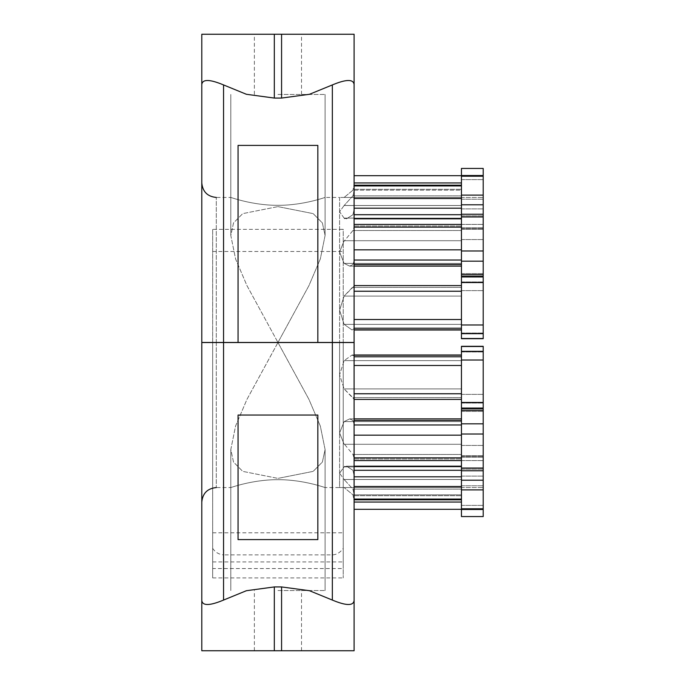 <?xml version="1.0" encoding="UTF-8"?>
<svg xmlns="http://www.w3.org/2000/svg" width="685" height="685" viewBox="0 0 685 685"><rect width="100%" height="100%" fill="white"/><g stroke="black" fill="none" stroke-linecap="round" stroke-linejoin="round"><path stroke-width="0.51" stroke-dasharray="3.42 2.57" d="M277.947 650.75L254.375 650.75L277.947 650.75M277.947 590.547L325.092 590.547L277.947 590.547M277.947 94.453L325.092 94.453L277.947 94.453M277.947 34.25L254.375 34.25L277.947 34.25M277.947 342.534L308.961 399.423L320.323 426.053L325.092 449.531L322.37 462.067L313.173 471.374L277.947 478.387L313.173 471.374L322.37 462.067L325.092 449.531L320.323 426.053L308.961 399.423L277.973 342.534L246.934 399.423L235.571 426.053L230.802 449.531L233.525 462.067L242.721 471.374L277.947 478.387L242.721 471.374L233.525 462.067L230.802 449.531L235.571 426.053L246.934 399.423L277.947 342.534L201.792 342.534L277.93 342.534M277.947 206.613L313.173 213.626L322.37 222.933L325.092 235.469L320.323 258.947L308.961 285.576L277.973 342.466L308.961 285.576L320.323 258.947L325.092 235.469L322.37 222.933L313.173 213.626L277.947 206.613L242.721 213.626L233.525 222.933L230.802 235.469L235.571 258.947L246.934 285.576L277.947 342.466L246.934 285.576L235.571 258.947L230.802 235.469L233.525 222.933L242.721 213.626L277.947 206.613M277.947 479.688C303.267 479.534 325.623 487.823 325.092 487.557C325.623 487.823 303.267 479.534 277.947 479.688C303.267 479.534 325.623 487.823 325.092 487.557C325.623 487.823 303.267 479.534 277.947 479.688C252.628 479.534 230.271 487.823 230.802 487.557C230.271 487.823 252.628 479.534 277.947 479.688C252.628 479.534 230.271 487.823 230.802 487.557C230.271 487.823 252.628 479.534 277.947 479.688M277.947 205.312C303.267 205.466 325.623 197.177 325.092 197.443C325.623 197.177 303.267 205.466 277.947 205.312C303.267 205.466 325.623 197.177 325.092 197.443C325.623 197.177 303.267 205.466 277.947 205.312C252.628 205.466 230.271 197.177 230.802 197.443C230.271 197.177 252.628 205.466 277.947 205.312C252.628 205.466 230.271 197.177 230.802 197.443C230.271 197.177 252.628 205.466 277.947 205.312M461.45 285.602L461.45 329.999L461.45 285.602L461.45 329.999L461.45 285.602L354.102 285.602L344.127 296.083L339.597 310.219L344.127 324.365L352.116 329.999L354.102 328.535L354.102 285.602L354.102 328.535L352.116 329.999L344.127 324.365L339.597 310.219L344.127 296.083L354.102 286.116L354.102 224.423L354.102 226.932L352.938 230.52L344.016 241.308L352.938 230.52L354.102 226.932L354.102 184.428L352.938 190.19L354.102 184.428L354.102 190.635L352.938 195.833L344.127 205.509L352.938 195.833L354.102 190.635L354.102 185.19L354.102 209.524L352.938 214.713L346.567 218.815L344.127 218.104L346.567 218.815L352.938 214.713L354.102 209.524L354.102 260.951L352.938 264.547L349.71 266.131L344.127 263.4L339.597 252.054L344.127 240.718L339.597 252.054L344.127 263.4L349.71 266.131L352.938 264.547L354.102 260.951L354.102 266.131L349.71 266.131L461.45 266.131L461.45 224.423L461.45 266.131M461.45 198.496L461.45 218.815L461.45 185.19L461.45 198.496L354.102 198.496M344.589 218.772L339.597 211.811L344.589 204.841L339.597 211.811L344.589 218.772M483.208 176.225L483.208 228.499L483.208 175.506L483.208 176.225L461.45 176.225L461.45 175.506L461.45 228.499L461.45 176.225M352.938 190.19L344.127 197.443L352.938 190.19L461.45 190.19L461.45 197.443L461.45 182.938L461.45 190.19L352.938 190.19M344.589 197.443L339.597 197.443L344.589 197.443M483.208 216.957L483.208 276.32L483.208 214.225L483.208 216.957L461.45 216.957L461.45 214.225L461.45 276.32L461.45 216.957M483.208 282.554L483.208 338.69L483.208 276.911L483.208 282.554L461.45 282.554L461.45 276.911L461.45 338.69L461.45 282.554M212.675 342.466L201.792 342.466L201.792 182.938L201.792 342.466L277.93 342.466L201.792 342.466L201.792 34.25L354.102 34.25L354.102 342.466L339.597 342.466L354.102 342.466L354.102 328.535L354.102 342.466L343.228 342.466L343.228 229.364L212.675 229.364L212.675 342.466L343.228 342.466M461.45 466.185L461.45 499.81L461.45 466.185L461.45 499.81L461.45 466.185L346.567 466.185L354.102 466.185L354.102 509.315L354.102 500.572L352.938 494.81L344.127 487.557L352.938 494.81L354.102 500.572L354.102 475.476L352.938 470.287L346.567 466.185L344.127 466.896L346.567 466.185L352.938 470.287L354.102 475.476L354.102 424.049L352.938 420.453L349.71 418.869L344.127 421.6L339.597 432.946L344.127 444.282L339.597 432.946L344.127 421.6L349.71 418.869L352.938 420.453L354.102 424.049L354.102 365.482L354.102 399.398L344.127 388.917L339.597 374.781L344.127 360.635L352.116 355.001L352.938 355.181L354.102 356.465L354.102 365.482L354.102 356.465L352.116 355.001L344.127 360.635L339.597 374.781L344.127 388.917L354.102 398.884L354.102 460.577L354.102 458.068L352.938 454.48L344.016 443.692L352.938 454.48L354.102 458.068L354.102 499.81L354.102 494.364L352.938 489.167L344.127 479.491L352.938 489.167L354.102 494.364L354.102 509.315L461.45 509.315L461.45 487.557L461.45 509.494L461.45 408.68L461.45 470.775L461.45 408.68L483.208 408.68L483.208 516.567L461.45 516.567L461.45 487.557L461.45 509.315L483.208 509.315L461.45 509.315M461.45 393.764L461.45 355.001L461.45 399.398L461.45 355.001L461.45 393.764L354.102 393.764M483.208 360.019L483.208 408.089L483.208 346.31L483.208 360.019L461.45 360.019L461.45 346.31L461.45 408.089L461.45 360.019M354.102 342.534L354.102 356.465L354.102 342.534L212.675 342.534L212.675 577.917L212.675 568.541L343.228 568.541L343.228 577.917L343.228 342.534M461.45 457.854L461.45 418.869L461.45 460.577L461.45 418.869L461.45 457.854L354.102 457.854M339.597 473.189L344.589 466.228L339.597 473.189L344.589 480.159L339.597 473.189L339.597 487.557L344.589 487.557L339.597 487.557L339.597 432.946L339.597 473.189M344.127 487.557L461.45 487.557L461.45 480.305L483.208 480.305L461.45 480.305L461.45 487.557L483.208 487.557L344.127 487.557M483.208 346.31L483.208 408.089L461.45 408.089L461.45 346.31L483.208 346.31M483.208 276.911L483.208 338.69L461.45 338.69L461.45 276.911L483.208 276.911M483.208 214.225L483.208 276.32L461.45 276.32L461.45 168.433L483.208 168.433L483.208 228.499L483.208 214.225L461.45 214.225M354.102 175.685L354.102 184.428L354.102 175.685L461.45 175.685L461.45 197.443L461.45 175.685L483.208 175.685L461.45 175.685M344.127 197.443L461.45 197.443L461.45 204.695L483.208 204.695L461.45 204.695L461.45 197.443L483.208 197.443L344.127 197.443M212.675 342.534L201.792 342.534L201.792 650.75L281.578 650.75L281.578 586.934L274.325 586.934L246.403 590.71L223.55 600.069L223.55 554.884L332.345 554.884C336.643 554.73 340.274 552.547 343.228 548.325M277.973 342.534L339.597 342.534L277.973 342.534M277.973 342.466L339.597 342.466L277.973 342.466M212.675 568.541L212.675 229.329L215.441 229.329M340.462 229.329L343.228 229.329L343.228 568.541M212.675 548.325C215.21 552.264 218.84 554.448 223.558 554.884M317.84 342.466L317.84 145.4M238.055 145.4L238.055 342.466M223.55 84.931L246.403 94.29L274.325 98.066L281.578 98.066L309.5 94.29L332.345 84.931L332.345 229.372M332.345 554.884L332.345 600.069L309.5 590.71L281.578 586.934M461.45 355.001L352.116 355.001L354.102 355.001L354.102 399.398L461.45 399.398M461.45 418.869L349.71 418.869L354.102 418.869L354.102 460.577L461.45 460.577M317.84 539.6L317.84 415.033L238.055 415.033L238.055 539.6M281.578 650.75L354.102 650.75L354.102 600.539M354.102 185.909L461.45 185.909M354.102 189.3L461.45 189.3L354.102 189.3M352.938 195.833L461.45 195.833L352.938 195.833M344.127 205.509L461.45 205.509L344.127 205.509M354.102 208.18L461.45 208.18M354.102 214.713L461.45 214.713M344.127 218.104L461.45 218.104L344.127 218.104M461.45 195.105L483.208 195.105M461.45 204.789L483.208 204.789M461.45 224.397L483.208 224.397L461.45 224.397M461.45 227.78L483.208 227.78L461.45 227.78M461.45 208.899L483.208 208.899L461.45 208.899M461.45 199.215L483.208 199.215L461.45 199.215M461.45 179.616L483.208 179.616L461.45 179.616M339.597 197.443L339.597 342.466L339.597 197.443L325.092 197.443L325.092 94.453L325.092 235.469L325.092 94.453M354.102 227.146L461.45 227.146M354.102 249.828L461.45 249.828M354.102 225.999L461.45 225.999L354.102 225.999M352.938 230.52L461.45 230.52L352.938 230.52M344.127 240.718L461.45 240.718L344.127 240.718M354.102 260.026L461.45 260.026M354.102 264.547L461.45 264.547M344.127 263.4L461.45 263.4L344.127 263.4M461.45 250.984L483.208 250.984M461.45 261.173L483.208 261.173M461.45 274.736L483.208 274.736M461.45 273.589L483.208 273.589L461.45 273.589M461.45 239.57L483.208 239.57L461.45 239.57M461.45 229.372L483.208 229.372L461.45 229.372M461.45 215.809L483.208 215.809L461.45 215.809M354.102 291.236L461.45 291.236M354.102 319.518L461.45 319.518M354.102 285.782L461.45 285.782L354.102 285.782M352.938 287.392L461.45 287.392L352.938 287.392M344.127 296.083L461.45 296.083L344.127 296.083M354.102 328.209L461.45 328.209M354.102 329.819L461.45 329.819M344.127 324.365L461.45 324.365L344.127 324.365M461.45 324.981L483.208 324.981M461.45 333.663L483.208 333.663M461.45 338.51L483.208 338.51M461.45 333.047L483.208 333.047L461.45 333.047M461.45 290.62L483.208 290.62L461.45 290.62M461.45 281.937L483.208 281.937L461.45 281.937M461.45 277.091L483.208 277.091L461.45 277.091M354.102 365.482L461.45 365.482M354.102 356.791L461.45 356.791M354.102 355.181L461.45 355.181M344.127 360.635L461.45 360.635L344.127 360.635M354.102 399.218L461.45 399.218L354.102 399.218M352.938 397.608L461.45 397.608L352.938 397.608M344.127 388.917L461.45 388.917L344.127 388.917M461.45 402.446L483.208 402.446M461.45 407.909L483.208 407.909L461.45 407.909M461.45 403.063L483.208 403.063L461.45 403.063M461.45 394.38L483.208 394.38L461.45 394.38M461.45 351.953L483.208 351.953L461.45 351.953M461.45 346.49L483.208 346.49M461.45 351.337L483.208 351.337M339.597 342.534L339.597 432.946L339.597 342.534M354.102 435.172L461.45 435.172M354.102 424.974L461.45 424.974M354.102 420.453L461.45 420.453M344.127 421.6L461.45 421.6L344.127 421.6M354.102 459.001L461.45 459.001L354.102 459.001M352.938 454.48L461.45 454.48L352.938 454.48M344.127 444.282L461.45 444.282L344.127 444.282M461.45 468.043L483.208 468.043M461.45 434.016L483.208 434.016M461.45 469.191L483.208 469.191L461.45 469.191M461.45 455.628L483.208 455.628L461.45 455.628M461.45 445.43L483.208 445.43L461.45 445.43M461.45 411.411L483.208 411.411L461.45 411.411M461.45 410.264L483.208 410.264M461.45 423.827L483.208 423.827M354.102 486.504L461.45 486.504M354.102 499.091L461.45 499.091M354.102 476.82L461.45 476.82M354.102 470.287L461.45 470.287M344.127 466.896L461.45 466.896L344.127 466.896M354.102 495.7L461.45 495.7L354.102 495.7M352.938 489.167L461.45 489.167L352.938 489.167M344.127 479.491L461.45 479.491L344.127 479.491M461.45 508.775L483.208 508.775M461.45 489.895L483.208 489.895M461.45 505.384L483.208 505.384L461.45 505.384M461.45 485.785L483.208 485.785L461.45 485.785M461.45 476.101L483.208 476.101L461.45 476.101M461.45 457.22L483.208 457.22L461.45 457.22M461.45 460.603L483.208 460.603L461.45 460.603M461.45 480.211L483.208 480.211M354.102 502.062L461.45 502.062M352.938 494.81L461.45 494.81L352.938 494.81M354.102 182.938L461.45 182.938M216.297 342.534L216.297 487.557L216.297 342.534M216.297 342.466L216.297 197.443L216.297 342.466M212.675 251.472L343.228 251.472M212.675 532.793L343.228 532.793M212.675 561.914L343.228 561.914M223.55 197.443L223.55 229.372M281.578 98.066L281.578 34.25M274.325 98.066L274.325 34.25M274.325 650.75L274.325 586.934M301.52 650.75L301.52 590.547M301.52 94.453L301.52 34.25M325.092 590.547L325.092 449.531L325.092 590.547L325.092 487.557L339.597 487.557M354.102 185.19L461.45 185.19M354.102 218.815L461.45 218.815M461.45 228.499L483.208 228.499L461.45 228.499M461.45 175.506L483.208 175.506M354.102 224.423L461.45 224.423M354.102 329.999L461.45 329.999M461.45 470.775L483.208 470.775M354.102 499.81L461.45 499.81M461.45 509.494L483.208 509.494M461.45 456.501L483.208 456.501L461.45 456.501M230.802 94.453L230.802 235.469L230.802 94.453L230.802 197.443L216.297 197.443M230.802 590.547L230.802 449.531L230.802 590.547L230.802 487.557L216.297 487.557M254.375 94.453L254.375 34.25M254.375 650.75L254.375 590.547M212.675 577.917L343.228 577.917"/><path stroke-width="1.03" d="M461.45 266.131L354.102 266.131L354.102 285.602L461.45 285.602M354.102 600.539C353.366 605.968 346.113 605.814 332.345 600.069C346.113 605.814 353.366 605.968 354.102 600.539L354.102 342.534L201.792 342.534L201.792 600.539C202.529 605.968 209.781 605.814 223.55 600.069C209.781 605.814 202.529 605.968 201.792 600.539L201.792 650.75L354.102 650.75L354.102 509.315L461.45 509.315M461.45 516.567L483.208 516.567L483.208 408.68L461.45 408.68L461.45 516.567M483.208 402.446L483.208 346.31L461.45 346.31L461.45 408.089L483.208 408.089L483.208 402.446L461.45 402.446M483.208 324.981L483.208 276.911L461.45 276.911L461.45 338.69L483.208 338.69L483.208 324.981L461.45 324.981M483.208 250.984L483.208 168.433L461.45 168.433L461.45 276.32L483.208 276.32L483.208 250.984L461.45 250.984M354.102 175.685L461.45 175.685M238.055 342.466L238.055 145.4L317.84 145.4L317.84 342.466L201.792 342.466L201.792 34.25L354.102 34.25L354.102 84.46C353.366 79.032 346.113 79.186 332.345 84.931C346.113 79.186 353.366 79.032 354.102 84.46L354.102 342.466L332.345 342.466L332.345 84.931L309.449 94.299L281.578 98.066L274.325 98.066L246.403 94.29L223.55 84.931C209.781 79.186 202.529 79.032 201.792 84.46C202.529 79.032 209.781 79.186 223.55 84.931L223.55 197.443M317.84 342.466L332.345 342.466M354.102 342.534L354.102 355.001L461.45 355.001M461.45 399.398L354.102 399.398L354.102 418.869L461.45 418.869M461.45 460.577L354.102 460.577L354.102 466.185L461.45 466.185M317.84 415.033L317.84 539.6L238.055 539.6L238.055 415.033L317.84 415.033M223.55 342.534L223.55 600.069L246.403 590.71L274.325 586.934L281.578 586.934L309.449 590.701L332.345 600.069L332.345 342.534M354.102 502.062L461.45 502.062M354.102 499.091L461.45 499.091M354.102 486.504L461.45 486.504M354.102 476.82L461.45 476.82M354.102 470.287L461.45 470.287M461.45 489.895L483.208 489.895M461.45 508.775L483.208 508.775M461.45 480.211L483.208 480.211M354.102 457.854L461.45 457.854M354.102 435.172L461.45 435.172M354.102 424.974L461.45 424.974M354.102 420.453L461.45 420.453M461.45 434.016L483.208 434.016M461.45 468.043L483.208 468.043M461.45 423.827L483.208 423.827M461.45 410.264L483.208 410.264M354.102 393.764L461.45 393.764M354.102 365.482L461.45 365.482M354.102 356.791L461.45 356.791M354.102 355.181L461.45 355.181M461.45 360.019L483.208 360.019M461.45 351.337L483.208 351.337M461.45 346.49L483.208 346.49M354.102 319.518L461.45 319.518M354.102 291.236L461.45 291.236M354.102 328.209L461.45 328.209M354.102 329.819L461.45 329.819M461.45 282.554L483.208 282.554M461.45 338.51L483.208 338.51M461.45 333.663L483.208 333.663M354.102 249.828L461.45 249.828M354.102 227.146L461.45 227.146M354.102 260.026L461.45 260.026M354.102 264.547L461.45 264.547M461.45 216.957L483.208 216.957M461.45 274.736L483.208 274.736M461.45 261.173L483.208 261.173M354.102 198.496L461.45 198.496M354.102 185.909L461.45 185.909M354.102 208.18L461.45 208.18M354.102 214.713L461.45 214.713M461.45 176.225L483.208 176.225M461.45 195.105L483.208 195.105M461.45 204.789L483.208 204.789M354.102 182.938L461.45 182.938M223.55 342.466L223.55 84.931M274.325 98.066L274.325 34.25M281.578 98.066L281.578 34.25M281.578 650.75L281.578 586.934M274.325 650.75L274.325 586.934M354.102 499.81L461.45 499.81M461.45 509.494L483.208 509.494M461.45 470.775L483.208 470.775M354.102 329.999L461.45 329.999M354.102 224.423L461.45 224.423M461.45 214.225L483.208 214.225M354.102 218.815L461.45 218.815M354.102 185.19L461.45 185.19M461.45 175.506L483.208 175.506M216.297 487.557C207.486 488.422 202.657 493.251 201.792 502.062M216.297 197.443C207.486 196.578 202.657 191.749 201.792 182.938"/></g></svg>
